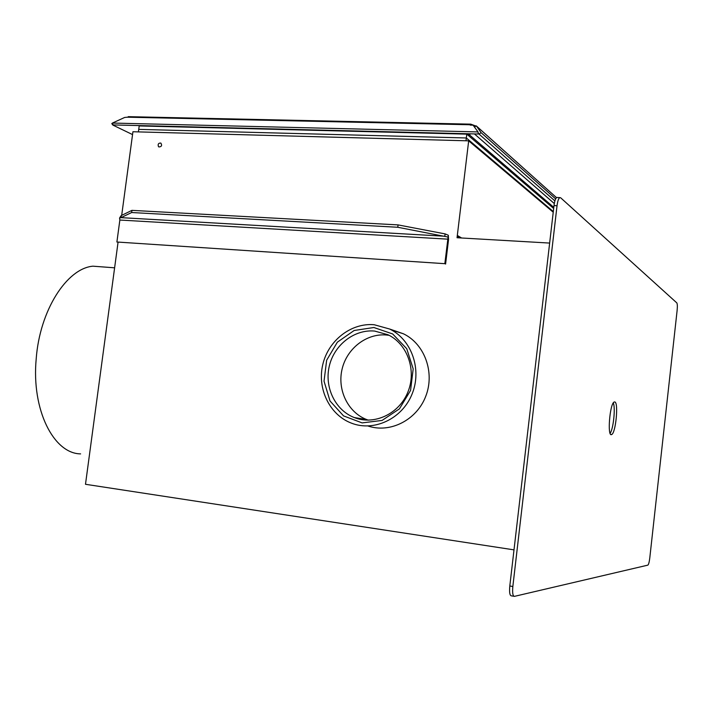 <?xml version="1.0" encoding="UTF-8"?>
<svg xmlns="http://www.w3.org/2000/svg" width="713" height="713" viewBox="0 0 713 713"><rect width="100%" height="100%" fill="white"/><g stroke="black" fill="none" stroke-linecap="round" stroke-linejoin="round"><path stroke-width="1.07" d="M514.421 596.362L647.867 565.133C648.625 564.473 649.267 562.111 649.775 558.065L677.118 310.485C677.502 306.403 677.403 303.863 676.815 302.891L560.641 197.768L559.767 197.617C558.537 198.464 557.628 201.173 557.031 205.745L512.843 586.496C512.273 592.842 512.807 596.13 514.421 596.362M557.031 205.745L554.001 205.602L509.804 585.997L512.843 586.496M614.811 401.963L614.25 401.998C609.82 403.095 607.057 437.327 611.611 434.529C615.702 433.54 618.741 402.587 614.811 401.963M610.123 433.317C613.385 428.976 615.595 407.872 613.305 402.934M513.877 596.273L511.399 595.854C509.768 595.622 509.234 592.334 509.804 585.997M554.001 205.602C554.598 201.039 555.516 198.33 556.746 197.483L557.468 197.519M158.464 146.602L158.892 146.94C161.601 146.771 162.252 145.488 160.853 143.072C158.464 142.983 157.671 144.16 158.464 146.602M465.99 140.773L466.329 137.974L553.306 211.565L466.329 137.974L466.792 134.133L553.662 208.49M138.393 131.887L138.732 129.383L466.329 137.974L138.732 129.383L139.195 125.934L466.792 134.133M476.542 126.281L470.767 124.151L470.179 124.757L127.44 117.199L128.919 116.674M476.453 126.041L556.505 197.644L476.614 126.219L481.017 132.591L555.632 198.891M474.564 127.199L476.061 125.853M478.138 132.77L479.198 134.222L481.017 132.591M479.198 134.222L554.892 200.897M132.547 134.588L112.85 125.078L111.781 123.572L112.494 123.251M127.44 117.199L124.677 117.449L112.422 123.055L478.022 131.923L473.093 125.176L470.232 125.114M478.022 131.923L478.316 134.017L113.046 124.927L112.422 123.055M469.983 133.812L469.814 135.176L553.796 207.358M474.448 133.928L554.295 203.535M140.746 125.613L464.974 133.688M469.814 135.176L466.944 134.267M458.807 237.83L458.04 235.843L457.808 237.777M121.682 215.371L132.93 131.745L468.682 140.844L553.235 212.216M468.682 140.844L457.042 237.732L549.643 243.071M445.589 264.068L448.539 239.586L448.325 235.245L444.841 263.676L116.896 242.01L444.841 263.676M118.037 242.393L85.489 484.287L514.002 549.866M391.508 329.994L403.406 333.782C424.636 343.898 435.073 372.525 425.75 396.276C416.677 420.135 390.091 433.513 367.979 426M119.909 217.438L121.13 215.665L119.561 218.08L119.855 220.041L116.896 242.01M447.693 236.983L397.774 227.269L131.647 212.527L121.023 217.643L444.823 236.235L445.099 233.9L398.059 224.898L397.774 227.269M398.059 224.898L131.941 210.362L121.299 215.549L121.023 217.643L119.561 218.08M131.941 210.362L131.647 212.527M445.099 233.9L448.325 235.245M374.209 324.736L389.61 329.014C411.651 339.513 422.221 369.628 412.007 394.209C402.079 418.914 373.96 431.998 351.393 423.13C329.611 414.877 317.044 388.754 322.748 364.708C328.23 340.6 351.028 322.641 374.209 324.736M374.637 331.064C354.281 329.174 334.192 344.896 329.299 366.081C324.219 387.221 335.208 410.216 354.299 417.56C374.218 425.501 399.093 413.968 407.845 392.177C416.855 370.493 407.471 343.907 387.943 334.727L374.637 331.064M368.354 420.162L366.66 419.556C347.917 412.372 337.115 389.868 342.071 369.2C346.857 348.488 366.562 333.14 386.535 335.012L389.146 335.333M373.87 327.508L392.658 333.951L406.74 348.702L413.184 368.897L410.563 390.43L399.423 408.861L382.07 420.438L362.115 422.898L343.559 415.902L330.021 400.991L324.032 381.152L326.652 360.217L337.356 342.178L354.156 330.493L373.87 327.508M359.958 419.262L358.345 418.21M105.613 267.134L92.904 266.181C66.826 268.453 39.75 310.315 36.194 358.897C31.39 409.913 53.662 453.62 80.614 453.887M138.545 125.559L139.142 125.862M458.04 235.843L461.578 237.99M119.855 220.041L447.8 239.149M610.854 434.449L611.611 434.529M559.767 197.617L556.746 197.483M470.767 124.151L128.304 116.665M139.088 126.21L139.178 125.577M389.61 329.014L403.406 333.782M354.299 417.56L366.66 419.556M114.624 267.812L92.904 266.181"/></g></svg>
